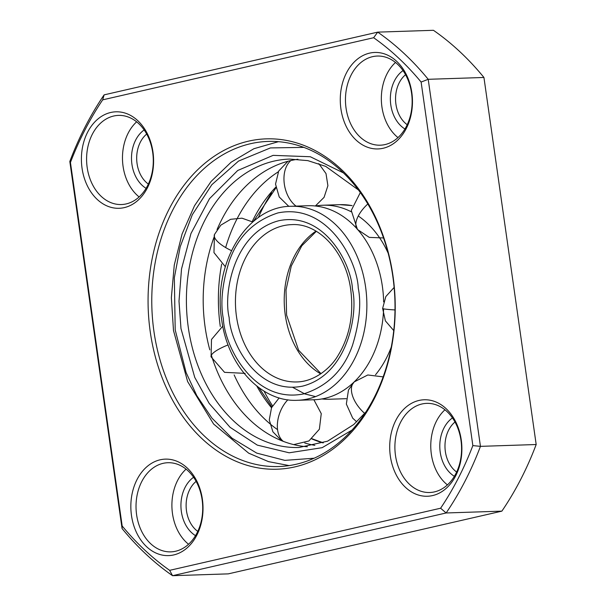 <?xml version="1.0" encoding="UTF-8"?>
<svg xmlns="http://www.w3.org/2000/svg" width="606" height="606" viewBox="0 0 606 606"><rect width="100%" height="100%" fill="white"/><g stroke="black" fill="none" stroke-linecap="round" stroke-linejoin="round"><path stroke-width="0.91" d="M393.036 276.2A165.264 123.526 -91.9 0 0 248.468 141.168A165.264 123.526 -91.9 0 0 150.258 331.868A165.264 123.526 -91.9 0 0 294.827 466.9A165.264 123.526 -91.9 0 0 393.036 276.2M392.855 276.586A162.643 121.571 -91.9 0 0 268.034 141.425A162.643 121.571 -91.9 0 0 153.932 331.368A162.643 121.571 -91.9 0 0 278.745 466.529A162.643 121.571 -91.9 0 0 392.855 276.586M411.822 92.566A48.268 36.08 -91.9 0 0 369.599 53.131A48.268 36.08 -91.9 0 0 340.913 108.83A48.268 36.08 -91.9 0 0 383.136 148.265A48.268 36.08 -91.9 0 0 411.822 92.566M411.557 93.104A44.594 33.33 -91.9 0 0 377.333 56.047A44.594 33.33 -91.9 0 0 346.049 108.126A44.594 33.33 -91.9 0 0 380.273 145.19A44.594 33.33 -91.9 0 0 411.557 93.104M461.249 439.888A48.268 36.08 -91.9 0 0 419.026 400.445A48.268 36.08 -91.9 0 0 390.347 456.144A48.268 36.08 -91.9 0 0 432.57 495.579A48.268 36.08 -91.9 0 0 461.249 439.888M460.992 440.426A44.594 33.33 -91.9 0 0 426.768 403.361A44.594 33.33 -91.9 0 0 395.483 455.447A44.594 33.33 -91.9 0 0 429.707 492.504A44.594 33.33 -91.9 0 0 460.992 440.426M152.954 151.924A48.268 36.08 -91.9 0 0 110.731 112.481A48.268 36.08 -91.9 0 0 82.045 168.18A48.268 36.08 -91.9 0 0 124.268 207.616A48.268 36.08 -91.9 0 0 152.954 151.924M152.697 152.462A44.594 33.33 -91.9 0 0 118.473 115.398A44.594 33.33 -91.9 0 0 87.181 167.483A44.594 33.33 -91.9 0 0 121.405 204.54A44.594 33.33 -91.9 0 0 152.697 152.462M202.381 499.238A48.268 36.08 -91.9 0 0 160.166 459.802A48.268 36.08 -91.9 0 0 131.479 515.494A48.268 36.08 -91.9 0 0 173.702 554.937A48.268 36.08 -91.9 0 0 202.381 499.238M202.124 499.776A44.594 33.33 -91.9 0 0 167.9 462.719A44.594 33.33 -91.9 0 0 136.615 514.797A44.594 33.33 -91.9 0 0 170.839 551.861A44.594 33.33 -91.9 0 0 202.124 499.776M271.594 192.829A162.643 121.571 -91.9 0 0 258.361 217.599M395.506 62.471A44.594 33.33 -91.9 0 0 381.931 106.944A44.594 33.33 -91.9 0 0 397.983 137.585M444.94 409.785A44.594 33.33 -91.9 0 0 431.358 454.265A44.594 33.33 -91.9 0 0 447.41 484.898M136.645 121.821A44.594 33.33 -91.9 0 0 123.063 166.302A44.594 33.33 -91.9 0 0 139.115 196.935M186.072 469.135A44.594 33.33 -91.9 0 0 172.49 513.615A44.594 33.33 -91.9 0 0 188.549 544.256M403.02 70.599A32.527 24.316 -91.9 0 0 390.794 104.914A32.527 24.316 -91.9 0 0 404.944 128.98M405.558 74.705A28.853 21.566 -91.9 0 0 395.93 104.217A28.853 21.566 -91.9 0 0 407.209 124.715M452.455 417.913A32.527 24.316 -91.9 0 0 440.221 452.227A32.527 24.316 -91.9 0 0 454.371 476.293M454.992 422.018A28.853 21.566 -91.9 0 0 445.357 451.531A28.853 21.566 -91.9 0 0 456.636 472.029M144.152 129.957A32.527 24.316 -91.9 0 0 131.926 164.264A32.527 24.316 -91.9 0 0 146.076 188.33M146.697 134.055A28.853 21.566 -91.9 0 0 137.062 163.567A28.853 21.566 -91.9 0 0 148.341 184.065M193.587 477.27A32.527 24.316 -91.9 0 0 181.361 511.585A32.527 24.316 -91.9 0 0 195.511 535.643M196.124 481.369A28.853 21.566 -91.9 0 0 186.496 510.881A28.853 21.566 -91.9 0 0 197.768 531.386M483.936 77.47A306.924 229.409 -91.9 0 0 433.442 30.3L377.705 32.133L104.126 94.862A306.924 229.409 -91.9 0 0 69.819 161.476L122.064 528.53A306.924 229.409 -91.9 0 0 172.559 575.7L228.295 573.867L501.874 511.138A306.924 229.409 -91.9 0 0 536.181 444.524L483.936 77.47L428.207 79.303A306.924 229.409 -91.9 0 0 377.705 32.133L373.644 37.723A301.674 225.485 88.1 0 1 421.117 82.06L472.854 445.599A301.674 225.485 88.1 0 1 440.607 508.222L169.65 570.344L172.559 575.7L446.137 512.971A306.924 229.409 -91.9 0 0 480.444 446.357L428.207 79.303L421.117 82.06M264.08 391.158A162.643 121.571 -91.9 0 0 272.495 405.77M536.181 444.524L480.444 446.357L472.854 445.599M501.874 511.138L446.137 512.971L440.607 508.222M169.65 570.344A301.674 225.485 88.1 0 1 122.177 526.008L70.44 162.461A301.674 225.485 88.1 0 1 102.687 99.846L373.644 37.723M122.064 528.53L122.177 526.008M69.819 161.476L70.44 162.461M104.126 94.862L102.687 99.846M391.256 347.117A97.058 72.546 88.1 0 1 375.531 374.766M346.231 398.687L329.459 399.24A97.058 72.546 88.1 0 1 321.854 398.96M297.485 400.293A97.058 72.546 -91.9 0 0 365.585 286.941A97.058 72.546 -91.9 0 0 291.1 206.282C246.786 206.229 212.441 264.148 221.66 319.491C227.447 365.342 261.163 402.308 297.485 400.293L314.279 399.74A97.058 72.546 -91.9 0 0 353.275 382.772A97.058 72.546 -91.9 0 0 354.04 382.053M354.086 382.007A97.058 72.546 -91.9 0 0 383.598 308.833M383.636 301.902A97.058 72.546 -91.9 0 0 382.378 286.388A97.058 72.546 -91.9 0 0 356.851 228.621M315.499 206.01A97.058 72.546 88.1 0 1 323.074 205.229A97.058 72.546 88.1 0 1 351.192 211.767M358.267 215.986A97.058 72.546 88.1 0 1 388.158 253.172M356.313 228.038A97.058 72.546 -91.9 0 0 347.92 220.092A97.058 72.546 -91.9 0 0 307.886 205.729L291.1 206.282M314.862 445.349A144.281 107.845 88.1 0 1 304.727 442.986M277.556 429.646A144.281 107.845 88.1 0 1 234.151 374.925M214.312 236.454A144.281 107.845 -91.9 0 0 205.108 327.028A144.281 107.845 -91.9 0 0 209.82 349.867M211.358 355.177A144.281 107.845 -91.9 0 0 256.33 425.579A144.281 107.845 -91.9 0 0 307.363 446.766M220.296 326.528A144.281 107.845 88.1 0 1 221.682 264.087M225.652 247.574A144.281 107.845 88.1 0 1 278.305 171.809M297.894 159.257A144.281 107.845 -91.9 0 0 248.369 183.762A144.281 107.845 -91.9 0 0 217.031 229.629M364.676 413.413A26.232 14.446 -134 0 1 354.177 381.924L367.804 374.978L383.136 376.879M352.465 289.267C351.503 264.496 324.831 211.342 279.033 220.675C233.56 232.272 223.228 293.91 229.151 317.536C230.113 342.307 256.785 395.46 302.583 386.128C348.056 374.538 358.388 312.893 352.465 289.267M236.484 316.537A78.697 58.82 88.1 0 1 291.698 224.629C318.506 222.788 345.928 251.861 350.753 289.888C353.843 314.499 349.662 336.285 338.209 355.245C330.709 368.296 314.408 381.651 296.879 381.939A78.697 58.82 88.1 0 1 236.484 316.537M316.006 231.121A78.697 58.82 -91.9 0 0 285.259 314.931A78.697 58.82 -91.9 0 0 320.71 373.872M223.372 318.862C220.236 303.341 222.152 284.214 229.129 261.481C237.719 236.84 253.982 220.652 277.934 212.918C328.02 202.715 357.192 260.853 358.244 287.941C361.381 303.462 359.464 322.589 352.487 345.322C343.897 369.963 327.634 386.151 303.682 393.885C253.596 404.096 224.425 345.95 223.372 318.862M323.074 205.229L339.868 204.669A97.058 72.546 88.1 0 1 352.086 205.646M222.781 326.119L211.502 339.458L211.085 356.866A26.232 6.287 -18 0 1 228.098 344.92M367.819 203.972A26.232 12.718 139.5 0 0 357.457 229.477L351.26 210.449L360.328 192.549M290.85 160.552A26.232 17.248 77.1 0 0 284.199 183.073A26.232 17.248 77.1 0 0 296.061 206.116M283.335 441.38A26.232 16.627 -69.1 0 1 287.85 399.793M314.12 458.219L284.828 460.371L256.732 453.106L232.022 438.176L211.941 418.132L196.768 395.567L186.095 372.523L175.202 329.906L174.339 277.745L180.187 246.801L192.314 214.713L211.82 184.716L238.522 161.09L270.405 147.925L303.879 147.387M275.768 187.201A144.281 107.845 -91.9 0 0 252.164 221.637M343.458 172.915L310.31 156.734L273.117 155.363L237.711 170.491L209.494 198.7L190.958 233.552L181.52 268.966L178.997 301.159L180.982 328.581L194.746 377.386L209.168 403.407L230.038 427.283L257.3 445.122L289.176 452.803L322.134 447.69L351.935 430.139M365.751 412.141L353.76 424.518L327.566 441.183L299.038 447.486A144.281 107.845 88.1 0 1 188.314 327.581A144.281 107.845 88.1 0 1 289.539 159.083L307.803 160.62L325.717 166.385L358.434 189.966M256.8 386.06A144.281 107.845 -91.9 0 0 271.511 407.762M311.855 438.926A144.281 107.845 -91.9 0 0 323.127 442.895M252.747 221.993L241.983 218.183L230.621 219.311L220.826 225.152L214.456 234.53A26.232 8.787 21.7 0 0 231.462 250.619M394.991 309.939A26.232 1.386 -178.5 0 1 382.628 308.431L385.825 296.569L394.12 287.433M356.692 421.829L352.715 418.17L346.344 404.043L348.473 390.006L354.177 381.924M316.332 231.31L301.788 245.801L291.274 266.034L286.017 289.956L286.593 315.075L298.606 350.23L321.021 373.66M339.868 204.669L352.101 205.593M292.645 387.325L304.765 393.915L315.544 396.604M211.085 356.866L224.553 372.342L245.119 373.364M383.553 237.953L369.259 237.385L357.457 229.477M287.918 161.279L278.699 171.043L275.525 184.095L279.23 197.011L288.835 206.396M315.355 205.995L324.066 197.359L327.899 185.701L326.005 173.574L318.809 163.635M293.698 444.615L308.924 440.956L319.377 429.23L321.256 413.625L313.878 399.755M279.146 397.907L271.533 407.709L269.276 419.92L272.889 431.798L281.54 440.668M278.442 141.675L253.906 148.712L231.144 162.181L211.085 181.467L194.518 205.737L182.088 233.977L174.27 265.049L171.362 297.675L173.49 330.535L187.633 381.591L213.615 424.048L248.695 453.182L268.511 461.628L289.107 465.59M275.889 187.958L253.353 221.47M258.83 387.62L271.882 406.959M312.045 438.767L323.301 442.834M214.456 234.53L213.963 252.596L225.318 266.716M393.733 330.573L385.393 320.869L382.628 308.431"/></g></svg>
